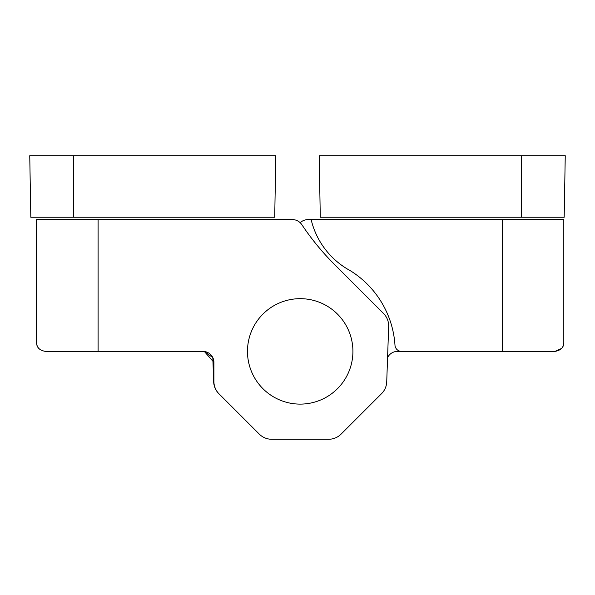 <?xml version="1.0" encoding="UTF-8"?>
<svg xmlns="http://www.w3.org/2000/svg" width="595" height="595" viewBox="0 0 595 595"><rect width="100%" height="100%" fill="white"/><g stroke="black" fill="none" stroke-linecap="round" stroke-linejoin="round"><path stroke-width="0.89" d="M213.91 362.377L213.91 381.454A17.575 17.575 0 0 0 219.057 393.883L218.804 393.63A17.575 17.575 0 0 1 213.664 381.819L212.817 357.61L204.345 351.481L213.91 362.377A10.985 10.985 0 0 0 202.925 351.392L98.093 351.392L98.093 219.585L36.585 219.585L36.585 342.601A8.784 8.784 0 0 0 38.712 348.343M98.093 351.392L45.369 351.392C39.501 350.336 36.578 347.406 36.585 342.601M219.057 393.883L259.286 434.112A17.575 17.575 0 0 0 271.714 439.266L328.678 439.266A17.575 17.575 0 0 0 341.106 434.112L381.588 393.63A17.575 17.575 0 0 0 386.728 381.819L388.661 326.514A17.575 17.575 0 0 0 383.522 313.476L335.074 265.028A261.54 261.54 0 0 1 301.836 224.665A11.424 11.424 0 0 0 292.338 219.585L98.093 219.585M247.475 351.392A52.724 52.724 0 0 0 326.558 397.051A52.724 52.724 0 0 0 326.558 305.733A52.724 52.724 0 0 0 247.475 351.392A52.724 52.724 0 0 0 326.558 397.051A52.724 52.724 0 0 0 326.558 305.733A52.724 52.724 0 0 0 247.475 351.392M271.714 439.266L328.678 439.266L271.714 439.266M386.728 381.819L387.576 357.61A10.985 10.985 0 0 1 397.467 351.392L432.007 351.392M203.535 351.407A10.985 10.985 0 0 0 202.925 351.392M289.267 219.585L292.338 219.585M311.133 219.585A78.912 78.912 0 0 0 350.232 270.651A94.992 94.992 0 0 1 394.983 345.226A6.59 6.59 0 0 0 401.565 351.392L555.023 351.392C560.892 350.336 563.822 347.406 563.807 342.601L563.807 219.585L308.054 219.585A11.424 11.424 0 0 0 300.2 222.716M537.449 351.392L555.023 351.392L561.568 348.469M561.68 348.343A8.784 8.784 0 0 0 563.807 342.601L563.807 219.585M397.467 351.392A10.985 10.985 0 0 0 387.576 357.61M521.317 155.734L565.25 155.734L564.179 217.249L521.317 217.249L521.317 155.734L319.21 155.734L320.281 217.249L521.317 217.249M73.683 217.249L274.719 217.249L275.79 155.734L29.75 155.734L30.821 217.249L73.683 217.249L73.683 155.734M502.299 351.392L502.299 219.585"/></g></svg>
